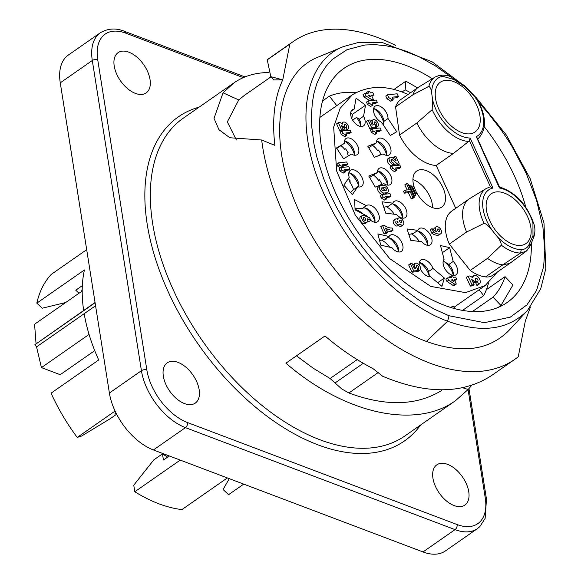 <?xml version="1.0" encoding="UTF-8"?>
<svg xmlns="http://www.w3.org/2000/svg" width="581" height="581" viewBox="0 0 581 581"><rect width="100%" height="100%" fill="white"/><g stroke="black" fill="none" stroke-linecap="round" stroke-linejoin="round"><path stroke-width="0.87" d="M352.347 194.635L343.821 185.208L349.196 177.307A9.812 5.657 -124.9 0 1 350.35 170.291A9.812 5.657 -124.9 0 1 359.966 174.256A9.812 5.657 -124.9 0 1 362.442 185.506A9.812 5.657 -124.9 0 1 361.571 186.392A9.812 5.657 -124.9 0 1 357.722 186.741L352.347 194.635M357.722 186.741L353.386 189.755L350.517 192.609M353.509 189.675A14.983 8.635 55.1 0 0 349.486 181.664L350.103 180.749M349.486 181.664L350.35 181.061L348.273 178.657M349.232 172.797A14.983 8.635 -124.9 0 1 358.833 186.574M351.788 118.495L352.544 114.283L350.67 112.888M352.544 114.283L365.529 105.234L363.553 116.244A9.812 5.657 -124.9 0 1 363.524 125.903A9.812 5.657 -124.9 0 1 354.875 123.056A9.812 5.657 -124.9 0 1 350.728 112.482A9.812 5.657 -124.9 0 1 352.297 109.802A9.812 5.657 -124.9 0 1 354.105 109.184L356.08 98.167L365.529 105.234M352.645 120.122L356.523 117.42L359.225 119.265L363.553 116.244M354.105 109.184L351.091 111.283M356.523 117.42A14.983 8.635 -124.9 0 1 360.786 126.084M374.36 157.342L367.846 146.281L376.473 142.817A9.812 5.657 -124.9 0 1 378.137 138.685A9.812 5.657 -124.9 0 1 388.391 143.5A9.812 5.657 -124.9 0 1 389.364 154.793A9.812 5.657 -124.9 0 1 388.704 155.149A9.812 5.657 -124.9 0 1 382.988 153.885L374.36 157.342M368.695 147.727L376.473 142.817M380.199 155.004A14.983 8.635 55.1 0 0 379.959 154.495L380.831 153.885L378.551 150.014L377.679 150.617A14.983 8.635 55.1 0 0 372.712 145.439M377.025 141.19A14.983 8.635 -124.9 0 1 386.626 154.967M378.689 150.218L377.679 150.617M380.795 245.138L377.861 233.918L389.059 236.525A9.812 5.657 -124.9 0 1 390.134 235.298A9.812 5.657 -124.9 0 1 400.389 240.113A9.812 5.657 -124.9 0 1 401.362 251.399A9.812 5.657 -124.9 0 1 397.978 251.871A9.812 5.657 -124.9 0 1 391.993 247.746L380.795 245.138M379.567 240.447L384.731 239.539L389.059 236.525M389.023 237.803A14.983 8.635 -124.9 0 1 398.624 251.58M389.662 247.201A14.983 8.635 55.1 0 0 381.448 240.098M385.69 213.14L381.971 201.781L392.807 203.168A9.812 5.657 -124.9 0 1 394.114 201.447A9.812 5.657 -124.9 0 1 404.361 206.27A9.812 5.657 -124.9 0 1 405.335 217.555A9.812 5.657 -124.9 0 1 402.546 218.136A9.812 5.657 -124.9 0 1 396.525 214.534L385.69 213.14M383.78 207.308L388.478 206.19L392.807 203.168M392.996 203.953A14.983 8.635 -124.9 0 1 402.597 217.73M394.238 214.236A14.983 8.635 55.1 0 0 386.321 206.691M396.736 131.742L390.301 135.511L381.586 122.286A9.812 5.657 -124.9 0 1 374.346 114.232A9.812 5.657 -124.9 0 1 375.13 106.178A9.812 5.657 -124.9 0 1 385.624 111.363A9.812 5.657 -124.9 0 1 388.021 118.509L396.736 131.742M388.021 118.509L383.692 121.531L383.714 125.511M374.011 108.683A14.983 8.635 -124.9 0 1 380.41 115.285A14.983 8.635 -124.9 0 1 383.721 122.954M442.373 252.706L449.621 247.659L453.224 261.428A9.812 5.657 -124.9 0 1 455.954 274.842A9.812 5.657 -124.9 0 1 448.968 273.491A9.812 5.657 -124.9 0 1 443.412 265.176A9.812 5.657 -124.9 0 1 444.102 259.308L440.5 245.538L449.621 247.659M443.071 262.213L444.044 261.537L448.895 264.449L453.224 261.428M444.044 261.537A14.983 8.635 -124.9 0 1 453.216 275.024M410.752 240.316L407.034 228.958L417.87 230.352A9.812 5.657 -124.9 0 1 419.177 228.631A9.812 5.657 -124.9 0 1 429.424 233.446A9.812 5.657 -124.9 0 1 430.398 244.732A9.812 5.657 -124.9 0 1 427.609 245.313A9.812 5.657 -124.9 0 1 421.588 241.711L410.752 240.316M408.842 234.492L413.541 233.366L417.87 230.352M418.059 231.136A14.983 8.635 -124.9 0 1 427.66 244.913M419.3 241.42A14.983 8.635 55.1 0 0 411.384 233.867M437.638 282.729L444.371 278.038L441.945 286.36L430.565 276.767A9.812 5.657 -124.9 0 1 420.528 269.148M419.264 265.103A9.812 5.657 -124.9 0 1 420.862 260.085A9.812 5.657 -124.9 0 1 428.32 261.806A9.812 5.657 -124.9 0 1 432.99 268.444L444.371 278.038M432.99 268.444L428.662 271.465L429.504 276.788M419.743 262.59A14.983 8.635 -124.9 0 1 421.494 263.912A14.983 8.635 -124.9 0 1 429.446 276.781M367.453 216.916A9.812 5.657 -124.9 0 1 366.822 215.943L355.071 209.864L354.599 199.581L366.35 205.659A9.812 5.657 -124.9 0 1 366.451 205.58A9.812 5.657 -124.9 0 1 376.706 210.402A9.812 5.657 -124.9 0 1 377.672 221.688A9.812 5.657 -124.9 0 1 372.421 221.455A9.812 5.657 -124.9 0 1 370.693 220.337M355.02 208.71L362.021 208.673L366.35 205.659M365.333 208.085A14.983 8.635 -124.9 0 1 374.941 221.869M362.849 213.888A14.983 8.635 55.1 0 0 355.056 209.552M375.268 187.089L368.753 176.028L377.381 172.564A9.812 5.657 -124.9 0 1 379.044 168.432A9.812 5.657 -124.9 0 1 389.299 173.247A9.812 5.657 -124.9 0 1 390.272 184.533A9.812 5.657 -124.9 0 1 389.611 184.889A9.812 5.657 -124.9 0 1 383.896 183.632L375.268 187.089M369.603 177.474L377.381 172.564M381.107 184.751A14.983 8.635 55.1 0 0 380.867 184.235L381.739 183.632L379.458 179.761L378.594 180.364A14.983 8.635 55.1 0 0 373.619 175.186M377.933 170.937A14.983 8.635 -124.9 0 1 387.534 184.714M379.596 179.965L378.594 180.364M343.567 158.751L336.464 147.981L344.366 143.347A9.812 5.657 -124.9 0 1 345.985 138.525A9.812 5.657 -124.9 0 1 356.24 143.34A9.812 5.657 -124.9 0 1 357.206 154.626A9.812 5.657 -124.9 0 1 356.995 154.764A9.812 5.657 -124.9 0 1 351.469 154.125L343.567 158.751M336.784 148.46L344.366 143.347M348.477 155.875A14.983 8.635 55.1 0 0 347.227 153.188L348.099 152.578L345.608 148.809L344.744 149.411A14.983 8.635 55.1 0 0 341.047 145.657M344.867 141.03A14.983 8.635 -124.9 0 1 354.475 154.807M345.659 148.874L344.744 149.411M415.066 189.428A21.955 12.651 -124.9 0 1 416.671 171.046A21.955 12.651 -124.9 0 1 439.606 181.824A21.955 12.651 -124.9 0 1 441.778 207.068A21.955 12.651 -124.9 0 1 441.299 207.373A21.955 12.651 -124.9 0 1 416.054 191.592M432.525 207.635A21.955 12.651 55.1 0 0 432.264 204.171A21.955 12.651 55.1 0 0 412.938 179.529M392.037 97.201L393.286 99.932L390.781 101.225L387.019 98.755L385.769 96.025L387.505 94.819L397.164 93.788L398.413 96.526L392.037 97.201M398.413 96.526L396.678 97.731L392.48 98.174M387.019 98.755L388.754 97.55L387.505 94.819M390.781 101.225L392.509 100.012L388.754 97.55M372.348 105.226L369.218 103.171L368.18 100.898L376.234 100.041L377.272 102.321L371.956 102.881L372.995 105.161L370.62 106.439L367.49 104.384L366.451 102.103L368.18 100.898M369.218 103.171L367.49 104.384M372.399 103.861L375.537 103.527L377.272 102.321M370.62 106.439L372.995 105.161M368.441 95.495L370.62 96.933L369.894 95.342L368.441 95.495M369.073 95.909L369.894 95.342M364.745 93.497L368.855 93.062L368.122 91.471L369.654 91.304L370.38 92.902L372.799 92.64L373.837 94.921L371.419 95.175L373.445 99.62L371.92 99.779L365.783 95.778L364.745 93.497L363.016 94.703L364.055 96.983L365.783 95.778M366.676 93.294L366.393 92.677L368.122 91.471M371.869 96.156L373.837 94.921M372.225 100.469L373.445 99.62M370.7 100.629L371.92 99.779M369.785 100.724L364.055 96.983M371.506 127.45L368.18 120.165L369.872 119.984L372.21 125.111L373.365 124.864L372.741 123.499A4.132 2.382 -124.9 0 1 372.951 119.839A4.132 2.382 -124.9 0 1 377.272 121.865A4.132 2.382 -124.9 0 1 377.679 126.614A4.132 2.382 -124.9 0 1 376.975 126.869L375.936 124.595A1.547 0.893 55.1 0 0 376.205 124.501A1.547 0.893 55.1 0 0 376.045 122.714A1.547 0.893 55.1 0 0 374.433 121.959A1.547 0.893 55.1 0 0 374.353 123.332L376.009 126.97L371.506 127.45L369.77 128.662L366.444 121.371L368.18 120.165M370.678 121.756A4.132 2.382 -124.9 0 1 371.223 121.044L372.951 119.839M377.679 126.614L375.951 127.827A4.132 2.382 -124.9 0 1 375.246 128.074L376.975 126.869M375.246 128.074L375.05 127.646M375.173 125.133L375.936 124.595M369.77 128.662L374.28 128.183L376.009 126.97M373.155 131.074L372.116 128.8L380.17 127.943L381.209 130.217L375.892 130.783L376.931 133.064L373.155 131.074L371.426 132.279L370.387 130.006L372.116 128.8M376.343 131.756L379.48 131.422L381.209 130.217M376.292 133.129L374.556 134.334L375.203 134.269L376.931 133.064M374.556 134.334L371.426 132.279M393.903 164.59A4.198 2.418 -124.9 0 1 389.887 161.729A4.198 2.418 -124.9 0 1 389.815 157.444A4.198 2.418 -124.9 0 1 390.526 157.19A4.641 2.673 -124.9 0 1 392.938 158.126L396.169 160.77L394.354 156.783L395.959 156.616L399.336 164.016L397.731 164.183L392.538 159.84A2.106 1.213 55.1 0 0 391.565 159.47A1.612 0.93 55.1 0 0 391.289 159.564A1.612 0.93 55.1 0 0 391.318 161.213A1.612 0.93 55.1 0 0 392.865 162.317L393.903 164.59L392.175 165.796A4.198 2.418 -124.9 0 1 388.159 162.934A4.198 2.418 -124.9 0 1 388.086 158.657L389.815 157.444M392.691 157.945L394.354 156.783M397.731 164.183L395.995 165.389L397.607 165.222L399.336 164.016M395.995 165.389L393.199 163.05M391.136 160.821L392.538 159.84M391.1 159.79L391.565 159.47M392.836 168.243L391.797 165.963L399.851 165.106L400.89 167.386L395.574 167.953L396.612 170.226L395.973 170.298L392.836 168.243L391.107 169.449L390.069 167.168L391.797 165.963M396.024 168.926L399.162 168.592L400.89 167.386M395.973 170.298L394.238 171.504L394.884 171.431L396.612 170.226M394.238 171.504L391.107 169.449M415.56 193.408L412.583 186.886L413.846 186.748L416.824 193.277L414.834 193.916M411.856 187.387L412.583 186.886M415.095 194.482L416.824 193.277M414.231 195.499L409.561 185.259L410.825 185.128L415.495 195.361L413.505 196M409.561 185.259L408.835 185.767M413.766 196.567L415.495 195.361M406.083 191.933L405.269 190.147L409.315 189.718L406.54 183.64L407.804 183.502L414.166 197.453L412.902 197.584L410.128 191.505L406.083 191.933L404.354 193.139L403.534 191.352L405.269 190.147M407.136 189.951L404.804 184.845L406.54 183.64M412.902 197.584L411.174 198.789L412.437 198.658L414.166 197.453M411.174 198.789L408.399 192.71L410.128 191.505M408.399 192.71L404.354 193.139M437.892 228.936A1.547 0.893 55.1 0 0 437.631 229.03A1.547 0.893 55.1 0 0 437.783 230.817A1.547 0.893 55.1 0 0 439.403 231.579A1.547 0.893 55.1 0 0 439.374 229.996A1.547 0.893 55.1 0 0 437.892 228.936M433.557 232.022L432.003 228.609A11.78 6.79 55.1 0 0 436.484 231.594A4.132 2.382 -124.9 0 1 436.128 226.917A4.132 2.382 -124.9 0 1 440.442 228.943A4.132 2.382 -124.9 0 1 440.856 233.7A4.132 2.382 -124.9 0 1 440.18 233.947A12.753 7.35 -124.9 0 1 433.557 232.022L431.828 233.235L430.267 229.815L432.003 228.609M433.702 230.04A4.132 2.382 -124.9 0 1 434.399 228.122L436.128 226.917M440.856 233.7L439.12 234.906A4.132 2.382 -124.9 0 1 438.444 235.152L440.18 233.947M438.444 235.152A12.753 7.35 -124.9 0 1 431.828 233.235M471.721 279.476L474.089 284.668L472.055 284.879L468.068 276.135L470.094 275.924L472.927 277.914A4.975 2.869 -124.9 0 1 473.769 275.714A4.975 2.869 -124.9 0 1 478.969 278.161A4.975 2.869 -124.9 0 1 479.463 283.877A4.975 2.869 -124.9 0 1 478.628 284.182L477.379 281.451A1.859 1.075 55.1 0 0 477.698 281.335A1.859 1.075 55.1 0 0 477.509 279.2A1.859 1.075 55.1 0 0 475.57 278.284A1.859 1.075 55.1 0 0 475.476 279.933L476.035 281.168L474.488 281.327L471.721 279.476M474.089 284.668L472.353 285.874L470.327 286.092L472.055 284.879M470.327 286.092L466.34 277.348L468.068 276.135M471.801 277.122A4.975 2.869 -124.9 0 1 472.041 276.926L473.769 275.714M479.463 283.877L477.727 285.089A4.975 2.869 -124.9 0 1 476.899 285.387L478.628 284.182M476.899 285.387L475.65 282.656L477.379 281.451M476.18 282.286A1.859 1.075 55.1 0 0 475.563 280.122M473.101 282.497L474.299 282.373L476.035 281.168M473.028 282.344L474.488 281.327M451.314 279.926L453.492 281.371L452.766 279.773L451.314 279.926M451.945 280.347L452.766 279.773M447.617 277.936L451.727 277.5L450.994 275.902L452.526 275.743L453.253 277.333L455.671 277.079L456.71 279.352L454.291 279.614L456.317 284.051L454.792 284.218L448.655 280.209L447.617 277.936L445.888 279.141L446.927 281.415L448.655 280.209M449.549 277.733L449.266 277.108L450.994 275.902M454.741 280.587L456.71 279.352M454.792 284.218L453.057 285.424L454.589 285.256L456.317 284.051M453.057 285.424L446.927 281.415M413.716 270.986L410.389 263.701L412.082 263.52L414.42 268.64L415.575 268.4L414.95 267.035A4.132 2.382 -124.9 0 1 415.168 263.367A4.132 2.382 -124.9 0 1 419.482 265.401A4.132 2.382 -124.9 0 1 419.889 270.15A4.132 2.382 -124.9 0 1 419.192 270.405L418.153 268.124A1.547 0.893 55.1 0 0 418.414 268.03A1.547 0.893 55.1 0 0 418.262 266.251A1.547 0.893 55.1 0 0 416.642 265.488A1.547 0.893 55.1 0 0 416.562 266.861L418.226 270.506L413.716 270.986L411.987 272.191L408.661 264.907L410.389 263.701M412.888 265.292A4.132 2.382 -124.9 0 1 413.432 264.573L415.168 263.367M419.889 270.15L418.16 271.356A4.132 2.382 -124.9 0 1 417.463 271.61L419.192 270.405M417.463 271.61L417.26 271.174M417.383 268.662L418.153 268.124M411.987 272.191L416.497 271.712L418.226 270.506M382.487 225.413L384.179 225.239A15.186 8.751 55.1 0 0 392.095 227.977L393.083 230.141A18.331 10.567 -124.9 0 1 385.479 228.086L387.505 232.523L385.813 232.705L382.487 225.413L380.758 226.626L384.077 233.911L385.813 232.705M386.655 230.672A18.331 10.567 -124.9 0 0 391.354 231.347L393.083 230.141M384.077 233.911L385.769 233.729L387.505 232.523M401.725 221.397A1.547 0.893 55.1 0 0 399.873 220.228A1.547 0.893 55.1 0 0 400.026 222.015A1.547 0.893 55.1 0 0 401.645 222.777A1.547 0.893 55.1 0 0 401.725 221.397M397.941 221.804A0.777 0.443 55.1 0 0 397.092 222.109A0.777 0.443 55.1 0 0 397.941 221.804M397.709 219.436A4.132 2.382 -124.9 0 1 398.399 218.115A4.132 2.382 -124.9 0 1 402.713 220.141A4.132 2.382 -124.9 0 1 403.127 224.891A4.132 2.382 -124.9 0 1 399.786 223.997A3.377 1.946 -124.9 0 1 399.321 224.629A3.377 1.946 -124.9 0 1 395.792 222.973A3.377 1.946 -124.9 0 1 395.458 219.088A3.377 1.946 -124.9 0 1 397.709 219.436M399.321 224.629L397.593 225.842A3.377 1.946 -124.9 0 1 394.063 224.179A3.377 1.946 -124.9 0 1 393.729 220.301L395.458 219.088M403.127 224.891L401.391 226.103A4.132 2.382 -124.9 0 1 398.254 225.377M382.988 196.792L381.949 194.519L390.004 193.662L391.042 195.935L385.726 196.501L386.764 198.782L386.125 198.847L382.988 196.792L381.259 197.998L380.221 195.724L381.949 194.519M386.169 197.475L389.306 197.148L391.042 195.935M386.125 198.847L384.39 200.053L385.036 199.987L386.764 198.782M384.39 200.053L381.259 197.998M384.687 190.575A1.612 0.93 55.1 0 0 382.879 188.803L381.281 188.97M384.615 187.598L381.797 187.895A1.612 0.93 55.1 0 0 381.521 187.997A1.612 0.93 55.1 0 0 381.55 189.646A1.612 0.93 55.1 0 0 383.09 190.742L385.907 190.445A1.612 0.93 55.1 0 0 386.183 190.343A1.612 0.93 55.1 0 0 386.154 188.694A1.612 0.93 55.1 0 0 384.615 187.598L382.879 188.803M384.135 193.023A4.198 2.418 -124.9 0 1 380.119 190.161A4.198 2.418 -124.9 0 1 380.047 185.876A4.198 2.418 -124.9 0 1 380.758 185.622L383.576 185.317A4.198 2.418 -124.9 0 1 387.592 188.179A4.198 2.418 -124.9 0 1 387.665 192.464A4.198 2.418 -124.9 0 1 386.953 192.718L384.135 193.023L382.4 194.228A4.198 2.418 -124.9 0 1 378.384 191.367A4.198 2.418 -124.9 0 1 378.311 187.082L380.047 185.876M387.665 192.464L385.929 193.669A4.198 2.418 -124.9 0 1 385.218 193.923L382.4 194.228M365.674 219.981A1.612 0.93 55.1 0 0 365.151 218.158A1.612 0.93 55.1 0 0 363.633 217.577A1.612 0.93 55.1 0 0 363.793 219.436A1.612 0.93 55.1 0 0 365.478 220.228A1.612 0.93 55.1 0 0 365.674 219.981M370.787 220.272L367.221 218.739A4.14 2.382 -124.9 0 1 366.974 222.327A4.14 2.382 -124.9 0 1 362.646 220.293A4.14 2.382 -124.9 0 1 362.239 215.536A4.14 2.382 -124.9 0 1 364.134 215.486L369.698 217.882L370.787 220.272L369.058 221.477L367.671 220.882M366.974 222.327L365.238 223.532A4.14 2.382 -124.9 0 1 360.917 221.499A4.14 2.382 -124.9 0 1 360.503 216.742L362.239 215.536M349.849 168.998L344.533 169.558L345.572 171.838L344.932 171.903L341.795 169.855L340.756 167.575L348.811 166.718L349.849 168.998L348.113 170.204L344.976 170.538M344.932 171.903L343.197 173.116L345.572 171.838M343.197 173.116L340.067 171.061L339.028 168.78L340.756 167.575M341.795 169.855L340.067 171.061M343.407 167.096L339.631 165.106L338.592 162.833L346.646 161.976L347.685 164.256L342.369 164.815L343.407 167.096L343.073 167.328M340.306 167.894L337.902 166.319L339.631 165.106M337.902 166.319L336.864 164.038L338.592 162.833M342.812 165.796L345.949 165.462L347.685 164.256M345.826 132.962L346.864 135.235L346.218 135.308L343.088 133.252L342.049 130.972L350.096 130.122L351.135 132.395L345.826 132.962M346.864 135.235L345.129 136.448L344.489 136.513L346.218 135.308M344.489 136.513L341.352 134.458L343.088 133.252M341.352 134.458L340.313 132.185L342.049 130.972M346.269 133.935L349.406 133.601L351.135 132.395M341.374 125.409L343.349 129.737L341.657 129.919L338.338 122.627L340.023 122.453L342.391 124.109A4.147 2.389 -124.9 0 1 343.088 122.279A4.147 2.389 -124.9 0 1 347.416 124.312A4.147 2.389 -124.9 0 1 347.83 129.084A4.147 2.389 -124.9 0 1 347.133 129.338L346.094 127.057A1.547 0.893 55.1 0 0 346.356 126.963A1.547 0.893 55.1 0 0 346.203 125.184A1.547 0.893 55.1 0 0 344.584 124.421A1.547 0.893 55.1 0 0 344.504 125.794L344.976 126.818L343.683 126.956L341.374 125.409M343.349 129.737L341.621 130.943L339.929 131.124L341.657 129.919M339.929 131.124L336.602 123.84L338.338 122.627M347.83 129.084L346.094 130.289A4.147 2.389 -124.9 0 1 345.404 130.543L347.133 129.338M345.404 130.543L344.366 128.263L346.094 127.057M344.809 127.958A1.547 0.893 55.1 0 0 344.773 126.956M342.601 128.096L344.976 126.818M342.47 127.805L343.683 126.956M462.541 310.392L483.682 295.656A129.142 74.426 55.1 0 0 488.548 282.918M479.129 289.759L483.682 295.656M336.762 105.648L329.434 96.163A129.142 74.426 -124.9 0 1 355.899 92.597M329.434 96.163L322.557 100.956M348.832 172.724A9.812 5.657 -124.9 0 1 350.924 173.37A9.812 5.657 -124.9 0 1 358.884 184.787A9.812 5.657 -124.9 0 1 358.76 186.973M359.225 119.265A9.812 5.657 -124.9 0 1 360.83 124.298A9.812 5.657 -124.9 0 1 360.707 126.484M376.626 141.125A9.812 5.657 -124.9 0 1 378.718 141.764A9.812 5.657 -124.9 0 1 386.67 153.181A9.812 5.657 -124.9 0 1 386.554 155.367M387.331 237.731A9.812 5.657 -124.9 0 1 390.715 238.377A9.812 5.657 -124.9 0 1 398.675 249.794A9.812 5.657 -124.9 0 1 398.551 251.98M391.848 203.844A9.812 5.657 -124.9 0 1 394.688 204.527A9.812 5.657 -124.9 0 1 402.648 215.943A9.812 5.657 -124.9 0 1 402.524 218.129M373.612 108.618A9.812 5.657 -124.9 0 1 375.704 109.257A9.812 5.657 -124.9 0 1 381.296 114.377A9.812 5.657 -124.9 0 1 383.663 120.674A9.812 5.657 -124.9 0 1 383.692 121.531M448.895 264.449A9.812 5.657 -124.9 0 1 453.267 273.237A9.812 5.657 -124.9 0 1 453.144 275.423M416.911 231.02A9.812 5.657 -124.9 0 1 419.751 231.71A9.812 5.657 -124.9 0 1 427.71 243.127A9.812 5.657 -124.9 0 1 427.587 245.313M419.344 262.518A9.812 5.657 -124.9 0 1 421.436 263.164A9.812 5.657 -124.9 0 1 423.992 264.827A9.812 5.657 -124.9 0 1 428.662 271.465M362.021 208.673A9.812 5.657 -124.9 0 1 367.025 208.659A9.812 5.657 -124.9 0 1 374.985 220.083A9.812 5.657 -124.9 0 1 374.861 222.262M377.534 170.872A9.812 5.657 -124.9 0 1 379.625 171.511A9.812 5.657 -124.9 0 1 387.585 182.928A9.812 5.657 -124.9 0 1 387.462 185.114M344.468 140.958A9.812 5.657 -124.9 0 1 346.559 141.604A9.812 5.657 -124.9 0 1 354.519 153.021A9.812 5.657 -124.9 0 1 354.395 155.207M520.845 245.407A30.35 17.488 55.1 0 0 525.987 243.548A30.35 17.488 55.1 0 0 522.987 208.652A30.35 17.488 55.1 0 0 491.286 193.756A30.35 17.488 55.1 0 0 491.802 224.731A30.35 17.488 55.1 0 0 520.845 245.407M466.601 232.008A38.738 22.325 -124.9 0 1 469.165 198.934A38.738 22.325 -124.9 0 1 469.826 198.506L486.144 188.556A37.576 21.657 -124.9 0 0 484.06 223.351L466.601 232.008L449.287 244.078A38.738 22.325 -124.9 0 1 451.851 211.005L469.165 198.934M469.346 140.58L468.7 141.43A37.576 21.657 -124.9 0 1 432.184 109.649L416.86 122.983L399.546 135.053L395.567 106.889L412.888 94.819L428.894 86.315C430.659 87.702 431.639 90.389 431.843 94.362L432.54 99.307A34.991 20.168 55.1 0 0 470.16 138.017L469.346 140.58L490.458 186.864L489.543 187.104L490.458 186.864L492.986 188.055A34.991 20.168 55.1 0 0 492.535 230.81L496.203 235.436C499.297 238.711 501.018 241.965 501.381 245.189L487.503 258.371L470.189 270.441L449.287 244.078M468.7 141.43L453.507 153.384L436.186 165.454A38.738 22.325 -124.9 0 1 399.546 135.053M455.736 208.296L436.186 165.454M453.507 153.384A38.738 22.325 -124.9 0 1 416.86 122.983M395.567 106.889A38.738 22.325 -124.9 0 1 400.948 99.431L418.262 87.361A38.738 22.325 -124.9 0 1 418.923 86.932L435.242 76.983A37.576 21.657 -124.9 0 0 428.894 86.315M412.888 94.819A38.738 22.325 -124.9 0 1 418.262 87.361M478.185 138.59A37.576 21.657 -124.9 0 1 477.64 138.997L478.185 138.59C487.103 129.352 486.558 115.866 476.536 98.124L464.778 85.828A2.585 1.22 122.9 0 1 465.112 86.794L453.87 79.524L439.505 75.327M509.675 263.454L492.608 275.35A25.825 14.888 -124.9 0 1 485.513 276.912A38.738 22.325 -124.9 0 1 470.189 270.441M509.66 263.433L502.797 264.842L520.576 253.011A37.576 21.657 -124.9 0 1 501.381 245.189M485.513 276.912L502.834 264.842A38.738 22.325 -124.9 0 1 487.503 258.371M527.069 250.513L526.19 251.253L520.576 253.011L521.288 249.583C524.992 249.474 527.599 247.753 529.109 244.434L532.988 235.566L532.937 222.915L533.685 223.387C526.655 204.054 515.1 191.868 499.021 186.828M477.146 138.532L476.289 136.651A34.991 20.168 55.1 0 0 476.071 98.276L465.112 86.794M432.54 99.307L432.184 109.642M484.067 223.351C485.977 223.569 488.795 226.06 492.535 230.81M532.937 222.915A34.991 20.168 55.1 0 0 499.74 188.055L499.667 187.343M476.289 136.651L498.876 186.813M469.935 133.833A30.35 17.488 55.1 0 0 475.084 131.974A30.35 17.488 55.1 0 0 472.077 97.078A30.35 17.488 55.1 0 0 440.376 82.182A30.35 17.488 55.1 0 0 440.899 113.157A30.35 17.488 55.1 0 0 469.935 133.833M450.253 307.334A116.222 66.982 55.1 0 0 453.267 306.318L455.148 308.758M497.358 272.046L485.215 285.518L465.512 292.635L430.797 286.411L389.706 258.632L355.281 215.144L336.653 171.025L333.661 127.137L340.139 108.335L352.289 94.826C368.703 85.109 387.28 84.993 408.036 94.492M393.286 99.932L392.509 100.012M488.193 162.128L489.667 164.619M393.824 89.554L405.858 81.166L405.153 89.852A131.074 75.537 -124.9 0 1 410.578 92.72M405.858 81.166L417.572 87.84M405.153 89.852L401.972 92.067M270.869 76.924L244.441 95.342L238.762 99.932L227.324 121.887L236.373 139.992M270.376 57.475L267.26 59.821L270.79 76.67L282.758 79.829C274.457 97.731 271.835 119.577 274.893 145.366L261.661 139.992L229.822 137.748L218.964 129.708L214.019 118.371L223.039 92.829L233.918 82.887C243.65 76.155 255.088 72.712 268.24 72.538M267.26 59.821L289.839 44.083L282.758 79.822M282.744 79.844L273.992 79.909M378.202 372.559L348.905 392.974L341.766 388.965L330.095 378.514L313.079 368.122L296.47 355.826M471.728 385.319L468.17 389.488L455.446 400.716C415.437 429.613 344.562 413.919 285.91 363.183L324.968 335.963C340.437 349.13 356.407 359.988 372.879 368.536L382.705 376.277C426.541 394.579 462.941 394.259 491.904 375.304M348.905 392.974C385.813 406.656 416.744 405.821 441.698 390.454M491.867 375.326L514.81 359.341A193.705 111.639 -124.9 0 0 518.245 356.77L525.326 321.032L530.468 306.993M468.758 491.744A24.533 14.14 -124.9 0 1 464.88 505.1A24.533 14.14 -124.9 0 1 439.251 493.058A24.533 14.14 -124.9 0 1 436.818 464.844A24.533 14.14 -124.9 0 1 455.446 469.143A24.533 14.14 -124.9 0 1 468.758 491.744M199.167 389.749A24.533 14.14 -124.9 0 1 195.289 403.105A24.533 14.14 -124.9 0 1 169.659 391.064A24.533 14.14 -124.9 0 1 167.226 362.849A24.533 14.14 -124.9 0 1 185.855 367.148A24.533 14.14 -124.9 0 1 199.167 389.749M150.036 79.561A24.533 14.14 -124.9 0 1 146.158 92.909A24.533 14.14 -124.9 0 1 120.528 80.868A24.533 14.14 -124.9 0 1 118.096 52.653A24.533 14.14 -124.9 0 1 136.724 56.96A24.533 14.14 -124.9 0 1 150.036 79.561M180.219 460.101L134.807 491.751L133.768 485.164L153.798 459.883L162.455 453.848L163.428 460.021L169.267 455.954M167.618 457.102A122.678 70.7 -124.9 0 1 162.455 453.848M95.567 305.751L84.172 313.696A142.054 81.87 55.1 0 0 89.067 334.409L41.447 367.599L60.206 374.694L94.732 350.633M84.172 313.696L36.552 346.886L34.882 344.722L95.052 302.498M41.447 367.599L36.552 346.886M116.636 414.224L110.172 418.734L81.66 436.011L77.229 437.428A142.054 81.87 -124.9 0 1 51.07 393.155L98.69 359.966A142.054 81.87 55.1 0 1 89.067 334.409M77.229 437.428L115.074 411.05M116.047 413.069L114.675 414.028L116.273 413.512M227.353 477.931L181.94 509.581A142.054 81.87 -124.9 0 1 158.867 503.785A142.054 81.87 -124.9 0 1 134.807 491.751M243.715 484.118L228.558 494.685L223.082 489.514L229.284 478.657M86.685 249.677L51.389 274.283A142.054 81.87 -124.9 0 0 36.814 303.144L84.434 269.954A142.054 81.87 55.1 0 0 82.197 291.023A142.054 81.87 55.1 0 0 83.657 310.443M65.697 302.527L42.195 308.22L36.814 303.144M81.587 291.451A122.678 70.7 -124.9 0 1 82.219 289.12M82.342 285.62L75.777 290.195L79.009 293.245M36.037 343.632L34.577 324.213L82.197 291.023M95.095 302.752L34.882 344.722M244.993 76.917L124.632 31.381A3.871 2.426 110.7 0 1 125.859 33.197A47.134 27.162 55.1 0 0 97.724 59.763A3.871 2.041 -9 0 0 92.299 60.504L141.423 370.7A51.012 29.399 -124.9 0 0 185.448 427.631L455.039 529.625A51.012 29.399 -124.9 0 0 477.422 528.63L445.387 550.955A51.012 29.399 -124.9 0 1 423.004 551.95L153.413 449.955A51.012 29.399 -124.9 0 1 109.388 393.025L60.264 82.836A51.012 29.399 -124.9 0 1 68.326 55.072L100.36 32.747A51.012 29.399 -124.9 0 0 92.299 60.504L60.264 82.836M514.81 359.341A193.705 111.639 -124.9 0 1 364.766 322.811A193.705 111.639 -124.9 0 1 261.675 139.999M289.839 44.083A193.705 111.639 -124.9 0 1 293.282 41.512A193.705 111.639 -124.9 0 1 395.683 45.463M451.815 77.527L435.278 65.806L418.538 56.459L407.187 51.564L395.712 47.86L386.358 45.826L375.413 44.672L364.919 44.991L346.98 49.697L332.15 59.538L326.108 66.278L321.584 73.184L316.906 83.352L314.052 92.975L312.338 102.568L311.438 115.321L311.772 126.927L313.943 143.914L316.703 156.572L323.501 178.244L330.066 194.09L336.566 207.301L344.845 221.84L352.122 233.104L362.377 247.179L371.513 258.269L381.928 269.548L392.509 279.722L401.515 287.457L420.143 300.987L434.828 309.426L449.033 315.737L447.617 321.22C481.751 333.501 508.397 329.892 527.541 310.392L509.159 330.211C489.325 350.408 461.728 354.149 426.374 341.425C380.17 324.481 330.066 274.849 302.941 219.066C266.505 147.589 273.622 73.838 318.657 56.902L343.618 46.509L358.826 42.355L382.414 42.587L432.039 61.768L462.011 84.042M449.033 315.737L484.387 322.68L510.271 317.161L526.952 304.88L536.553 290.464L543.634 266.606L544.789 250.411L542.944 227.302L536.568 200.336L526.161 173.225L511.934 146.368L507.351 139.07L500.757 129.396L488.265 113.215L479.216 102.917M531.339 243.032A142.701 82.241 -124.9 0 1 507.09 302.541A142.701 82.241 -124.9 0 1 444.472 305.323A142.701 82.241 -124.9 0 1 334.148 189.529A142.701 82.241 -124.9 0 1 343.894 68.405A142.701 82.241 -124.9 0 1 432.329 78.755M484.307 126.781A142.701 82.241 -124.9 0 1 525.841 207.25M500.96 305.475L512.958 284.959L505.042 276.65A131.074 75.537 -124.9 0 1 493.044 297.167L500.96 305.475L498.106 307.465M493.044 297.167L472.418 311.539M505.042 276.65L486.384 289.658M371.782 124.174L372.741 123.499M413.992 267.703L414.95 267.035M381.332 188.215L381.797 187.895M386.953 192.718L385.218 193.923M475.781 98.777L476.071 98.276M464.778 85.828L453.543 78.566A2.585 1.22 122.9 0 1 453.87 79.524M442.294 76.438A34.991 20.168 55.1 0 0 431.843 94.362M470.16 138.017L492.986 188.055M496.203 235.436A34.991 20.168 55.1 0 0 521.288 249.583M529.756 246.649A2.585 1.99 -156.4 0 0 529.109 244.434M533.634 237.782A2.585 1.99 -156.4 0 0 532.988 235.566M223.039 92.829L238.762 99.932M357.206 359.617L330.095 378.514M363.299 363.278L335.259 382.821M468.17 389.488L462.658 387.759M97.724 59.763L146.848 369.959A3.871 2.041 -9 0 0 141.423 370.7L109.388 393.025M146.848 369.959A47.134 27.162 55.1 0 0 187.525 422.561A3.871 2.426 -69.3 0 1 185.448 427.631L153.413 449.955M187.525 422.561L457.116 524.556A3.871 2.426 -69.3 0 1 455.039 529.625L423.004 551.95M243.301 77.629L125.859 33.197M477.422 528.63L479.841 526.633L485.135 518.397L486.486 499.188A3.871 2.041 171 0 0 485.258 497.99L468.083 389.582M457.116 524.556A47.134 27.162 55.1 0 0 485.258 497.99M420.659 424.965A197.584 113.869 -124.9 0 1 198.07 343.988A197.584 113.869 -124.9 0 1 199.13 107.129M233.671 83.061L183.32 118.154A193.705 111.639 55.1 0 0 202.515 340.924A193.705 111.639 55.1 0 0 404.848 435.982L455.199 400.89M343.618 46.509C300.13 62.864 293.26 134.073 328.439 203.081C354.628 256.94 403.003 304.865 447.617 321.22L426.374 341.425M397.034 219.059L398.399 218.115M341.432 123.433L343.088 122.279M526.19 251.246L509.878 263.309M453.543 78.566C449.055 76.953 451.88 75.116 440.042 75.116L435.242 76.983M489.965 186.922L486.144 188.556M526.183 251.246L529.749 246.678L533.619 237.803C535.304 232.523 535.326 227.716 533.685 223.387M476.921 137.428L499.725 187.409M454.001 307.276L485.222 285.518M319.891 117.413L352.304 94.819M270.702 76.757L273.854 80.047M124.632 31.381C116.171 27.83 108.081 28.287 100.36 32.747M486.486 499.188L468.969 388.595M270.339 57.497L293.282 41.512M476.297 97.739L506.378 135.075L530.184 178.687L543.983 222.93L545.806 268.633L540.729 288.801L527.57 310.363"/></g></svg>
